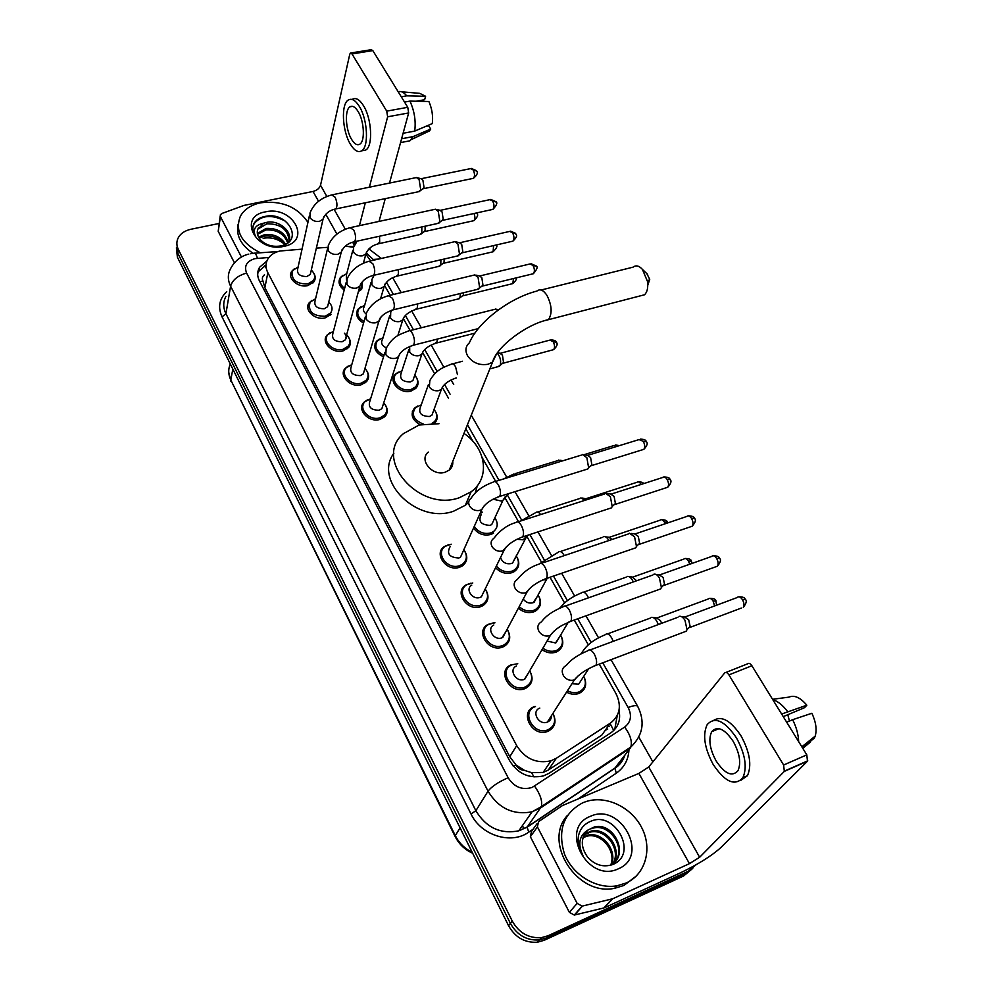 <?xml version="1.0" encoding="UTF-8"?>
<svg xmlns="http://www.w3.org/2000/svg" width="992" height="992" viewBox="0 0 992 992"><rect width="100%" height="100%" fill="white"/><g stroke="black" fill="none" stroke-linecap="round" stroke-linejoin="round"><path stroke-width="1.49" d="M441.428 553.313L440.225 554.057M381.102 316.845L378.634 322.065M416.863 378.336C418.76 382.131 418.388 385.491 415.747 388.405L411.048 391.034C400.235 394.494 387.847 381.3 395.238 374.294L398.313 372.124M436.009 412.536C438.005 416.628 437.509 420.199 434.546 423.224L434.446 423.324M493.545 533.113L490.68 534.502C483.712 536.089 477.995 533.944 473.531 528.066M517.514 558.186C519.944 563.816 518.828 568.304 514.154 571.652L511.884 572.694C505.709 574.306 500.278 572.632 495.591 567.672M539.226 596.998C541.768 603.099 540.442 607.823 535.246 611.184L533.634 611.89C528.19 613.478 523.119 612.238 518.407 608.17M561.522 636.852C564.163 643.448 562.613 648.421 556.872 651.756L555.979 652.128C551.23 653.666 546.58 652.835 542.029 649.648M584.424 677.784C587.152 684.926 585.367 690.122 579.055 693.396L578.906 693.445C574.876 694.871 570.76 694.437 566.544 692.143M362.551 281.393L361.795 288.945L358.397 291.549M553.114 713.756C556.772 721.668 555.049 727.52 547.931 731.327L547.646 731.439C532.344 737.726 518.791 712.095 534.341 706.614L534.564 706.527M529.691 670.778C533.857 678.429 532.456 684.306 525.512 688.398L524.929 688.634C510.297 694.859 496.347 671.051 510.88 664.938L517.737 663.76M507.954 630.614C511.227 637.397 509.9 642.68 503.948 646.486L502.56 647.082C488.535 652.848 474.709 630.962 488.076 624.414L493.433 622.877M486.254 590.674C489.341 596.886 488.225 601.884 482.906 605.653L480.773 606.633C467.331 611.965 453.654 591.84 465.905 584.958L470.816 583.197M465.124 551.775C468.013 557.467 467.096 562.166 462.371 565.874L459.556 567.238C446.66 572.173 433.169 553.648 444.354 546.542L448.868 544.596M348.973 337.962C350.945 341.434 350.821 344.633 348.601 347.56L343.046 350.883C332.642 353.995 320.701 342.314 326.938 335.222L329.877 332.779M331.068 314.29L325.252 317.837C315.158 320.726 303.49 309.814 309.144 302.87L311.897 300.402M367.152 371.43C369.247 375.187 369.036 378.597 366.519 381.672L361.274 384.735C350.536 388.083 338.322 375.559 345.204 368.354L348.341 365.949M385.789 405.728C388.021 409.795 387.698 413.428 384.834 416.652L379.961 419.418C368.85 423.038 356.364 409.56 363.965 402.268L367.325 399.912M313.894 273.383C315.63 276.371 315.642 279.186 313.918 281.815L307.88 285.584C298.071 288.263 286.663 278.045 291.797 271.238L294.376 268.758M375.013 343.889L375.286 345.315M357.132 310.88L357.467 311.724M362.836 403.794L362.985 405.443M302.039 249.153L280.079 250.988C274.548 252.253 270.506 254.857 267.976 258.788C265.422 263.128 265.372 267.766 267.84 272.701L516.683 745.612C525.165 758.905 536.61 763.964 551.031 760.777L556.363 758.235L610.452 723.094C620.025 715.579 621.848 705.709 615.92 693.495L599.23 664.07M524.47 770.375L515.964 764.981C517.898 768.304 520.726 770.102 524.47 770.375L531.489 772.632L543.132 772.421L548.316 770.04L601.797 735.122L610.105 723.565M264.504 274.784C262.334 276.433 261.814 278.492 262.942 280.947L264.876 287.73L509.764 756.735L515.753 764.572M327.534 247.343L316.349 248.136M370.636 260.884L365.85 254.188M353.586 247.281L345.315 246.14M588.293 644.775L574.269 620.037M564.56 602.913L550.014 577.257M541.471 562.179L526.876 536.449M518.506 521.693L504.965 497.798M495.653 481.38L482.298 457.82M472.924 441.291L465.831 428.78M448.545 398.288L442.556 387.723M434.707 373.885L422.778 352.854M410.155 330.572L403.496 318.841M390.141 295.281L384.685 285.659M363.556 323.094C356.884 319.015 355.099 314.328 358.199 309.07L360.902 306.826M383.544 356.81C375.199 352.718 372.843 347.547 376.476 341.298L379.366 339.09M420.174 424.725C411.953 419.889 410.056 414.334 414.507 408.072L417.781 405.964M344.199 289.999C339.053 286.105 337.776 281.964 340.368 277.562L342.922 275.305M550.982 718.642L549.928 718.059M266.885 260.958L259.569 267.27C257.089 271.56 257.052 276.136 259.458 280.972L509.652 760.765C517.96 773.934 529.257 778.968 543.542 775.893L549.072 773.276L610.812 732.865C618.214 727.496 620.942 720.006 618.996 710.421M257.684 273.631L258.813 271.25L266.03 264.988M696.099 864.751L688.349 871.187L548.229 935.692L541.409 937.651C528.724 938.457 519.002 932.926 512.244 921.047L178.349 249.451C176.526 245.669 176.39 241.998 177.928 238.452C180.222 233.752 184.562 230.677 190.96 229.251L219.046 223.485M638.836 737.118L652.86 761.881M692.763 868.384L683.587 875.998L544.286 940.255L537.515 942.202C524.904 943.02 515.257 937.527 508.561 925.722L177.382 257.164L177.866 253.32L176.874 243.896L177.866 253.32L510.396 923.391L177.866 253.32L178.349 249.451M544.286 940.255L546.257 937.986L539.45 939.932C526.814 940.751 517.13 935.233 510.396 923.391C517.13 935.233 526.814 940.751 539.45 939.932L546.257 937.986L685.956 873.605L546.257 937.986L548.229 935.692M617.26 715.48L614.742 729.492M177.382 257.164L176.39 247.764M531.266 709.392L530.931 708.759M260.313 252.799C241.416 243.164 234.757 230.987 240.362 216.268C244.243 209.362 250.976 204.873 260.561 202.802C281.629 200.297 297.426 206.807 307.929 222.344M253.072 253.332C240.758 244.999 235.786 235.278 238.13 224.18M265.434 211.854C292.652 205.282 312.344 240.969 283.972 246.351C256.035 253.22 236.877 216.591 265.434 211.854M258.391 227.887C256.407 231.843 257.102 235.823 260.474 239.828C265.757 245.16 272.515 247.206 280.761 245.942C304.296 241.304 288.015 211.854 266.24 216.206C260.164 217.161 255.998 219.74 253.741 223.944C252.154 228.036 252.762 232.178 255.539 236.381C252.427 229.425 255.142 225.023 263.698 223.175L258.205 228.879L266.972 223.795C280.488 223.758 287.891 229.35 289.156 240.572M288.461 242.333C293.992 232.798 279.595 219.877 267.27 222.245L263.698 223.175M287.717 242.941C284.096 233.74 276.793 229.412 265.806 229.958L257.523 234.385M288.213 242.544C285.188 232.698 277.81 227.986 266.104 228.42L257.362 233.517M284.667 244.702C279.744 238.229 273.073 235.352 264.653 236.059L259.098 238.03M285.584 244.255C280.872 237.076 273.99 233.839 264.938 234.546L258.552 237.088M263.14 238.291C270.878 236.952 277.872 238.812 284.096 243.883M285.684 221.315C272.093 214.198 261.578 214.979 254.15 223.634L252.997 226.647M241.44 257.052L220.447 216.628L218.203 231.31L220.212 215.909M234.41 262.744L218.203 231.31M369.396 249.166L370.611 247.454M350.932 52.96L371.206 49.699L372.806 50.592L352.011 53.952L350.436 53.047L349.754 54.275L320.528 185.268C319.474 188.319 316.981 190.39 313.038 191.456L244.057 205.394L221.91 213.478L220.385 214.731L220.447 216.628M407.762 107.31L408.654 112.952L387.636 116.796L386.719 111.129L407.762 107.31L372.806 50.592M379.018 221.464L385.256 198.648M389.484 183.148L408.654 112.952M386.719 111.129L352.011 53.952M387.636 116.796L369.371 187.24M365.341 202.79L359.414 225.668M355.297 241.54L354.008 246.128L353.288 246.165M358.137 111.563C355.285 106.987 352.582 105.388 350.04 106.789C344.522 109.678 345.514 129.63 351.54 139.314C354.442 144.038 357.194 145.65 359.811 144.175C365.217 141.286 364.25 121.222 358.137 111.563M416.156 101.234L424.638 99.708L425.605 96.274L406.695 95.84L401.276 96.807M362.179 150.722L365.763 150.04C373.128 146.109 371.851 118.829 363.518 105.71C359.625 99.522 355.954 97.377 352.495 99.25M350.387 144.187C354.33 150.648 358.087 152.867 361.671 150.821C368.987 146.89 367.685 119.586 359.352 106.442C355.471 100.254 351.813 98.096 348.366 99.981C340.851 103.912 342.203 131.031 350.387 144.187M406.298 141.496L409.932 140.802L413.18 136.574L430.726 129.059L428.718 125.835L425.779 126.381M401.599 138.768L413.18 136.574M414.718 131.093C416.008 120.987 414.42 110.992 409.956 101.11L428.879 101.494C432.041 108.76 433.182 116.138 432.314 123.591L414.718 131.093L403.099 133.288M404.538 102.077L409.956 101.11M423.919 131.973L429.462 130.944L430.726 129.059M406.695 95.84C404.017 92.541 401.413 91.115 398.883 91.562M425.605 96.274L419.74 93.36L401.648 91.797M646.809 273.594L649.723 279.36L647.776 285.237M640.014 295.938L644.602 294.748C647.268 292.032 648.235 287.63 647.516 281.554L642.432 269.39C639.059 265.695 635.946 264.951 633.094 267.146L541.074 290.024M428.346 452.079C418.401 459.73 432.45 476.668 445.185 472.204L449.264 470.084C451.955 467.802 453.108 464.913 452.736 461.416M463.971 433.405C486.266 448.186 490.457 478.02 471.113 491.796L459.271 497.748C418.463 512.418 372.843 458.527 403.533 433.566L419.157 424.998L438.997 423.72M468.683 502.374L465.322 505.275L453.592 511.215C417.359 524.433 373.104 480.661 393.874 453.282M477.363 485.658L475.23 492.9M310.967 271.51L310.298 274.387L306.863 276.532C299.609 276.495 296.583 273.792 297.798 268.41L309.355 215.884M311.29 270.072C314.861 273.482 315.58 276.954 313.472 280.476L307.805 283.997C295.765 283.96 290.73 279.471 292.714 270.543L298.121 266.96M332.779 194.692L416.479 177.543L419.12 179.688L420.72 189.757L418.5 191.729M417.26 177.742L420.98 178.672L422.89 180.222L424.043 187.476L422.716 188.926M328.364 303.602L327.571 306.739L324.272 308.76C316.783 308.71 313.757 305.883 315.196 300.291L327.534 248.732M328.749 302.064C332.357 305.685 332.99 309.293 330.646 312.926L325.19 316.262C312.753 316.188 307.718 311.513 310.074 302.213L315.568 298.741M351.292 227.416L435.463 209.213L438.278 211.457L439.878 221.6L437.608 223.485M436.344 209.424L440.014 210.292L442.06 211.916L443.201 219.232L441.849 220.621M344.41 333.2C346.506 335.482 346.778 337.702 345.253 339.884L342.091 341.781C334.354 341.694 331.328 338.743 333.027 332.928L346.183 282.41M346.63 334.85C350.288 338.681 350.808 342.463 348.204 346.183L342.984 349.308C333.225 352.222 322.016 341.26 327.881 334.614L333.448 331.278M370.276 260.97L454.919 241.651L457.932 244.007L459.507 254.225L457.188 256.023M455.886 241.874L459.519 242.693L461.702 244.392L462.83 251.757L461.466 253.096M364.448 370.14L363.345 373.86L360.356 375.596C352.346 375.484 349.32 372.397 351.304 366.333L365.304 316.944M364.944 368.429C368.652 372.521 369.061 376.464 366.147 380.283L361.224 383.16C351.156 386.297 339.686 374.542 346.158 367.784L351.8 364.61M389.732 295.38L474.846 274.908L478.07 277.376L479.632 287.668L477.264 289.391M475.924 275.131L479.508 275.912L481.839 277.698L482.955 285.113L481.566 286.39M383.16 404.649L381.858 408.679L379.08 410.266C370.772 410.093 367.772 406.869 370.078 400.57L384.908 352.371M383.73 402.864C387.488 407.228 387.736 411.345 384.499 415.251L379.924 417.843C369.495 421.24 357.777 408.58 364.92 401.748L370.636 398.747M495.268 309.008L497.786 310.31M462.892 551.825L460.486 557.206L458.85 558C449.165 557.479 446.313 553.586 450.294 546.294M463.822 549.754C467.641 555.495 467.108 560.381 462.222 564.386L459.569 565.676C447.454 570.301 434.806 552.916 445.309 546.257L451.199 544.199M582.329 454.497L586.855 457.659L588.603 467.629L587.872 468.943L585.776 469.6M584.04 454.758L587.326 455.254L590.6 457.535L591.852 464.715L590.215 466.19M484.158 591.096L481.368 596.812L480.116 597.382C472.514 600.383 464.777 588.988 471.758 585.131M485.187 588.975C488.969 595.138 488.176 600.185 482.819 604.153L480.798 605.07C468.187 610.08 455.353 591.182 466.848 584.734L472.775 582.974M605.542 493.322L610.378 496.657L612.2 506.478L611.494 507.842L609.262 508.574M607.402 493.582L610.613 494.016L614.11 496.422L615.424 503.502L613.726 505.077M505.994 631.458L501.952 637.831C494.016 641.068 486.204 628.668 493.805 625.01M507.148 629.288C510.855 635.884 509.776 641.105 503.911 644.961L502.597 645.532C489.44 650.938 476.458 630.391 489.006 624.253L494.946 622.802M629.374 533.225L634.558 536.722L636.455 546.381L635.748 547.82L633.404 548.626M631.396 533.473L634.533 533.857L638.278 536.387L639.642 543.343L637.881 545.017M528.414 672.96L524.384 679.371C516.1 682.868 508.214 669.389 516.485 665.979M529.716 670.741C533.287 677.796 531.898 683.166 525.549 686.861L524.991 687.084C511.252 692.924 498.17 670.58 511.81 664.863L517.762 663.722M653.864 574.219C655.687 573.76 657.535 574.988 659.407 577.914L661.379 587.4L660.697 588.901L658.229 589.794M656.059 574.467L659.11 574.802L663.115 577.456L664.541 584.3L662.73 586.086M551.465 715.765C551.49 718.754 550.138 720.862 547.435 722.064L547.336 722.102C538.681 725.722 530.918 711.165 539.809 708.09M552.953 713.459C556.276 720.824 554.615 726.268 547.993 729.79L547.745 729.889C533.386 735.804 520.651 711.735 535.258 706.602L535.457 706.527M679.049 616.379C680.971 615.846 682.942 617.136 684.976 620.273L687.01 629.598L686.352 631.16L683.761 632.127M686.352 631.16L593.638 666.252M681.392 616.602L684.368 616.888L688.659 619.69L690.134 626.411L688.274 628.308M689.651 627.539L741.346 608.059M346.468 279.967L346.406 274.982L352.805 250.244M421.798 226.957L421.848 232.81L419.752 234.62M344.621 288.387C340.008 284.754 338.904 280.922 341.298 276.904L346.754 273.606M425.084 226.226L425.122 230.479L423.882 231.818M362.477 281.468L361.398 287.581L358.906 289.676M357.244 310.632L357.554 311.376M365.912 313.807C363.233 311.488 362.688 309.132 364.262 306.726L371.02 282.596M440.919 259.792L440.746 264.703L438.6 266.439M364.002 321.532C357.864 317.676 356.24 313.323 359.141 308.45L364.672 305.276M444.193 259.036L444.019 262.285L442.754 263.574M375.137 343.542L375.348 344.373M386.334 347.919C381.771 345.563 380.519 342.662 382.577 339.239L389.695 315.754M460.437 293.483L459.916 297.823L457.907 299.026M384.016 355.272C376.216 351.416 374.021 346.568 377.431 340.727L383.048 337.689M463.661 292.702L463.239 295.194L462.098 296.1M414.197 376.786L412.945 380.469L410.266 381.982C402.132 381.759 399.168 378.609 401.363 372.508L408.816 349.73M414.743 375.187C418.289 379.403 418.525 383.334 415.437 387.004L411.035 389.472C400.88 392.72 389.261 380.333 396.205 373.761L401.896 370.884M433.405 411.184L431.942 415.152L429.474 416.504C421.054 416.231 418.103 412.932 420.62 406.608L428.432 384.549M497.19 353.127C500.228 356.711 501.245 360.728 500.253 365.18L497.996 366.668M423.262 424.055C413.664 420.05 411.072 414.557 415.474 407.6L421.228 404.897M497.426 352.78L499.894 353.239L502.448 355.173L503.539 362.477L502.237 363.593M434.012 409.51C437.584 413.986 437.67 418.091 434.273 421.811L432.165 423.262M493.979 519.721L491.734 524.557L490.073 525.376C480.674 524.842 477.822 521.073 481.517 514.054M494.847 517.836C498.406 523.28 497.922 527.88 493.408 531.638L490.718 532.952C483.86 534.452 478.392 532.258 474.288 526.368M558.645 460.052L561.46 461.206M480.537 512.393L482.372 512.145M515.22 557.814L512.641 562.935L511.314 563.543C506.019 564.46 502.423 562.452 500.538 557.516M516.187 555.88C519.709 561.683 518.99 566.444 514.067 570.164L511.922 571.156C505.932 572.682 500.749 570.995 496.36 566.085M580.89 497.835L584.97 500.303M582.589 498.058L587.983 499.336M537.019 596.936L533.126 602.727C529.182 603.719 525.896 602.504 523.243 599.081M538.098 594.952C541.545 601.127 540.578 606.038 535.221 609.683L533.696 610.353C528.476 611.853 523.64 610.626 519.213 606.658M603.706 536.622C605.442 536.263 607.178 537.565 608.89 540.541M605.542 536.846L608.741 537.23L612.126 539.437M559.401 637.137L555.52 642.952L547.051 641.055M560.604 635.103C563.927 641.688 562.7 646.734 556.896 650.231L556.041 650.591C551.552 652.042 547.162 651.236 542.884 648.198M629.114 576.662L632.264 577.009L636.641 580.766M627.142 576.451C629.362 576.054 631.42 577.89 633.33 581.944M582.378 678.466L578.646 684.22L571.938 683.736M583.73 676.383C586.892 683.376 585.367 688.535 579.142 691.858L578.993 691.92C575.236 693.247 571.392 692.85 567.461 690.717M653.331 617.57L656.406 617.867L660.449 620.595L661.614 623.336M651.211 617.371C653.976 616.999 656.332 619.405 658.304 624.563M555.012 722.089L554.131 723.441M552.47 728.091L551.242 727.892M577.146 903.39L582.13 906.13L612.783 898.752L603.905 907.953L574.294 915.058L569.371 912.342L577.146 903.39L537.416 826.906L530.36 836.702L531.452 831.494L537.032 823.72M569.371 912.342L530.36 836.702M604.587 907.717L680.413 872.848C698.12 864.33 711.611 855.898 720.886 847.54L807.463 761.186L784.312 771.392L699.645 857.262L689.44 863.648L612.783 898.752M725.983 672.427L747.584 663.846C748.824 662.78 750.25 663.412 751.886 665.756L728.922 674.907C727.297 672.539 725.871 671.882 724.656 672.96L648.731 767.002L638.898 773.4L562.501 805.529L538.507 821.661L537.416 826.906M784.312 771.392L783.618 765.018L806.806 754.862L751.886 665.756M806.806 754.862L807.463 761.186M783.618 765.018L728.922 674.907M733.286 741.483C724.569 728.736 717.365 725.474 711.71 731.687C708.251 739.164 709.702 748.898 716.088 760.889C724.805 773.896 732.096 777.182 737.949 770.747C741.284 763.17 739.722 753.412 733.286 741.483M783.246 716.633L804.524 707.68L806.831 705.2L781.646 714.029M787.784 714.724L789.458 721.048M740.677 780.419L747.435 775.719C751.973 765.39 749.84 752.134 741.074 735.952C730.955 720.762 721.878 715.53 713.856 720.254M713.074 764.274C724.929 782.043 734.874 786.52 742.884 777.703C747.385 767.374 745.252 754.106 736.473 737.887C724.606 720.626 714.848 716.199 707.197 724.594C702.448 734.737 704.419 747.968 713.074 764.274M798.647 741.619C798.399 734.526 796.402 727.223 792.645 719.708L811.89 713.26C815.945 722.052 817.048 729.678 815.188 736.138L801.834 746.79M786.693 722.226L792.645 719.708M802.813 748.39L810.638 741.818L809.794 740.454M815.188 736.138L814.432 737.961L802.54 747.943M787.586 711.537C782.787 705.225 777.84 701.245 772.743 699.596M806.831 705.2C800.284 697.5 794.356 694.809 789.024 697.116L772.557 699.298M626.15 883.004L616.888 885.819C596.378 889.44 572.582 874.907 564.46 853.951C557.355 830.168 563.518 813.08 582.974 802.677L587.19 801.201C607.166 795.386 632.053 807.724 642.134 828.494C652.438 849.164 645.457 874.336 626.15 883.004M636.281 876.048L623.894 885.472L614.668 888.286C576.786 896.632 542.45 841.824 567.548 815.288M590.339 816.366C620.298 801.846 650.07 855.761 618.487 868.744C587.586 883.984 558.36 828.097 590.339 816.366M612.572 864.59C639.096 854.298 614.891 810.439 591.034 821.178C584.338 823.782 580.134 828.704 578.448 835.921C577.406 842.692 578.906 849.239 582.936 855.55C577.493 843.932 579.192 835.413 588.045 829.994C580.568 837.794 580.407 846.808 587.562 857.051C594.828 865.061 603.161 867.578 612.572 864.59M614.755 862.11C626.746 848.458 609.919 823.459 593.439 828.022L591.021 828.779M610.936 865.16C630.019 854.98 613.812 821.55 594.27 826.993L588.045 829.994M612.82 863.871C621.872 849.76 605.455 827.898 590.153 832.139L584.065 835.066M613.329 863.462C623.1 849.412 606.558 826.795 590.972 831.122L584.375 834.458M610.638 865.235C616.813 851.099 601.028 832.3 586.892 836.219L583.023 837.67M611.171 865.012C618.14 850.826 602.156 831.197 587.71 835.202L583.246 836.988M534.056 776.959L531.489 772.632M262.942 280.947L259.879 281.79M266.154 268.088L264.368 265.868M613.738 730.534L610.254 723.85M515.964 764.981L513.248 766.134M264.876 287.73L267.84 272.701M601.797 735.122L610.452 723.094M548.316 770.04L556.363 758.235M509.764 756.735L516.683 745.612M268.906 257.449L254.894 258.652C246.686 261.181 243.92 265.98 246.599 273.048L508.14 777.74C514.141 787.102 522.114 790.339 532.059 787.462L624.675 727.062C630.937 722.114 632.102 715.604 628.159 707.507L602.727 662.755M508.14 777.74C498.356 782.018 491.66 786.495 488.027 791.17L475.875 810.724C486.13 827.65 500.427 834.359 518.779 830.837L527.26 826.919L614.928 768.093L630.131 748.241L540.752 807.835L532.084 811.803C513.298 815.325 498.616 808.455 488.027 791.17L230.603 286.167C227.614 280.042 227.602 274.226 230.553 268.696C236.22 257.92 245.21 254.857 248.756 254.126M533.064 829.25L528.761 832.152C511.14 844.899 481.058 835.462 471.014 813.961L222.034 316.87L225.928 313.695L230.603 286.167C232.488 279.955 237.82 275.59 246.599 273.048M528.761 832.152L527.124 827.192L541.347 806.657C542.587 801.226 540.342 794.381 534.614 786.123M222.034 316.87C217.707 307.235 219.269 298.815 226.722 291.623M225.928 296.385C223.014 301.878 223.026 307.644 225.928 313.695L475.875 810.724L471.014 813.961M628.965 749.766C628.432 759.773 624.204 767.585 616.268 773.202L578.1 798.92M512.244 921.047L508.561 925.722M688.349 871.187L685.956 873.605M616.268 773.202L614.928 768.093C619.64 764.882 622.939 760.579 624.811 755.185M591.182 642.444L577.741 618.785M567.399 600.582L553.462 576.067M544.248 559.86L529.864 534.552M521.705 520.205L507.272 494.797M499.05 480.339L467.455 424.737M450.083 394.184L444.552 384.462M437.236 371.591L424.7 349.531M413.466 329.741L405.344 315.468M393.427 294.5L386.458 282.236M373.91 260.14L366.408 253.096M630.131 748.241L630.813 747.038C632.388 741.557 630.342 734.898 624.675 727.062M628.159 707.507C633.194 705.572 636.343 705.126 637.608 706.18L637.881 706.676M373.488 259.42L378.733 259.048M353.871 246.524L349.581 246.438M257.424 258.28C256.184 254.175 254.944 252.501 253.704 253.258L250.468 253.741M615.784 757.801L616.702 756.437M523.33 828.109L522.586 825.394M609.113 726.628L608.592 725.685M613.763 759.153L614.06 758.198M472.663 853.256C464.851 849.735 459.011 844.18 455.167 836.591L455.291 835.624C459.048 843.014 464.678 848.569 472.18 852.277M230.305 364.014C228.036 369.185 228.21 374.53 230.814 380.035L455.08 836.417M232.822 369.098L230.814 380.035L455.291 835.624L460.077 827.836M393.464 377.307L393.973 378.237M412.362 411.581L412.92 412.61M605.256 730.323L607.724 729.108M354.342 245.21L352.631 242.184M345.315 229.214L334.106 209.337M326.827 196.441L320.528 185.268M336.92 234.112L325.785 214.235M318.531 201.277L313.038 191.456M449.264 470.084L492.565 362.092C496.31 347.175 525.797 324.421 548.477 319.622C552.445 313.385 551.924 305.276 546.89 295.269C543.318 290.011 539.995 288.61 536.932 291.053C508.995 298.208 478.082 322.065 469.377 342.798C465.496 346.344 464.913 350.697 467.592 355.843C472.663 362.898 479.52 365.688 488.163 364.225L492.565 362.092L496.298 354.429M644.602 294.748L544.323 320.751M421.228 178.696L470.568 168.628L473.172 169.917C474.87 173.526 474.957 176.328 473.42 178.324L472.527 178.51M476.371 170.959L473.172 169.917M323.752 216.802L323.032 219.207L319.461 221.34C315.493 221.873 312.368 220.683 310.112 217.781L309.988 212.995C313.621 203.881 320.875 197.854 331.725 194.916L335.135 197.222C337.292 202.418 337.516 206.324 335.842 208.928L334.775 209.151M440.312 210.329L489.874 199.652L492.64 200.992C494.338 204.563 494.438 207.353 492.925 209.362L491.958 209.572M495.826 201.959L492.64 200.992M342.079 249.711L341.223 252.278L337.788 254.299C333.783 254.87 330.621 253.667 328.315 250.691L328.29 245.582C332.06 236.666 339.351 230.702 350.139 227.664L353.772 230.07C355.917 235.216 356.165 239.097 354.491 241.713L353.35 241.974M459.866 242.73L509.652 231.421L512.579 232.81C514.29 236.356 514.402 239.134 512.901 241.143L511.847 241.391M515.766 233.715L512.579 232.81M360.865 283.452L359.86 286.192L356.587 288.089C352.544 288.709 349.345 287.494 346.989 284.444L347.076 278.975C350.982 270.295 358.298 264.38 369.024 261.243L372.868 263.748C375.026 268.844 375.286 272.713 373.624 275.342L372.384 275.64M479.905 275.937L529.902 263.984L533.014 265.422C534.725 268.919 534.849 271.684 533.374 273.718L532.245 273.99M536.176 266.24L533.014 265.422M380.134 318.072L378.956 320.999L375.856 322.747C371.777 323.404 368.54 322.177 366.135 319.064L366.358 313.212C370.388 304.767 377.729 298.927 388.393 295.703L392.46 298.294C394.63 303.341 394.89 307.185 393.266 309.826L391.927 310.161M399.888 353.598L398.511 356.711L395.622 358.31C391.53 359.017 388.244 357.777 385.789 354.578L386.161 348.316C393.514 335.507 399.503 334.75 408.245 331.043C409.473 330.088 410.837 330.857 412.362 333.362L412.573 333.746C414.73 338.743 415.016 342.562 413.416 345.204L411.978 345.588M588.07 455.254L639.059 439.592L643.225 441.316C644.961 444.614 645.172 447.293 643.845 449.339L642.258 449.835M646.3 441.688L643.225 441.316M484.319 505.635L481.839 509.491L480.14 510.297C475.912 511.227 472.452 509.913 469.774 506.379C467.976 503.093 468.41 500.365 471.101 498.207C475.503 491.251 482.831 485.906 493.086 482.162C494.574 480.773 496.322 481.69 498.319 484.914L498.554 485.336C500.712 490.085 501.059 493.793 499.608 496.459L497.748 497.066M611.444 494.016L662.619 477.512C663.946 476.383 665.409 476.978 667.033 479.297C668.769 482.558 668.992 485.212 667.715 487.258L666.029 487.804M670.071 479.57L667.033 479.297M506.875 546.319L502.733 550.932C498.48 551.924 494.971 550.597 492.23 546.964C490.296 543.368 490.854 540.466 493.88 538.259C500.352 530.05 507.644 524.818 515.766 522.573C517.316 521.06 519.163 522.015 521.308 525.45L521.544 525.872C523.702 530.559 524.074 534.242 522.672 536.908L520.701 537.59M635.438 533.832L686.811 516.448C688.188 515.22 689.75 515.852 691.474 518.308C693.21 521.532 693.458 524.16 692.23 526.194L690.457 526.814M694.487 518.469L691.474 518.308M530.063 588.182L525.971 592.72C521.68 593.774 518.134 592.435 515.319 588.702C513.261 584.772 513.93 581.684 517.328 579.452C523.478 571.838 530.72 566.73 539.065 564.113C540.69 562.476 542.661 563.481 544.955 567.139L545.203 567.573C547.348 572.198 547.745 575.844 546.394 578.497L544.323 579.254M660.102 574.752L711.648 556.45C713.087 555.123 714.736 555.768 716.596 558.397C718.32 561.559 718.592 564.175 717.414 566.209L715.542 566.878M719.572 558.434L716.596 558.397M553.896 631.259L549.866 635.698C545.55 636.814 541.942 635.463 539.065 631.631C536.87 627.341 537.664 624.067 541.471 621.823C545.798 615.896 552.99 610.898 563.047 606.856C564.733 605.07 566.816 606.124 569.284 610.018L569.532 610.477C571.665 615.028 572.086 618.636 570.797 621.29L568.627 622.133M685.447 616.826L737.18 597.544C738.68 596.118 740.416 596.8 742.4 599.577C744.124 602.714 744.422 605.294 743.293 607.315C746.443 603.26 747.088 600.582 745.215 599.292L742.4 599.577M745.352 599.503L745.215 599.292C744.942 597.655 742.859 596.824 738.953 596.8M587.71 650.826C589.471 648.904 591.678 650.02 594.32 654.162L594.568 654.621C596.7 659.122 597.147 662.681 595.919 665.322C585.9 669.526 578.708 674.411 574.356 679.954C570.028 681.082 566.407 679.706 563.506 675.812C561.162 671.113 562.104 667.653 566.32 665.434C570.586 659.841 577.716 654.968 587.71 650.826M578.41 675.602L574.356 679.954L547.336 722.102M366.755 251.497L365.936 253.878L362.712 255.775C358.881 256.32 355.855 255.167 353.611 252.303L353.561 247.33L357.083 241.155M379.539 236.22L379.688 242.135L377.704 243.933M474.027 213.491C475.205 216.789 475.156 219.182 473.866 220.67L472.973 220.869M385.107 283.935L384.152 286.477L381.064 288.25C377.208 288.846 374.145 287.68 371.851 284.754L371.913 279.446L374.145 275.218M398.4 269.613L398.313 274.573L396.304 276.297M493.594 245.594L493.098 251.77L492.131 251.993M403.905 317.192L402.789 319.883L399.875 321.532C395.994 322.164 392.882 320.986 390.55 317.998L390.724 312.344L391.766 310.211M417.669 303.887L417.409 307.818L415.35 309.454M513.546 278.529L512.777 283.613L511.748 283.873M423.175 351.292L421.885 354.144L419.145 355.644C415.239 356.326 412.089 355.136 409.708 352.061L409.696 346.419M437.348 339.078L436.976 341.88L434.893 343.455M500.377 353.264L549.853 340.12L553.164 341.67C554.826 345.03 554.987 347.684 553.623 349.643L552.432 349.965M556.276 342.314L553.164 341.67M442.916 386.248L441.428 389.273L438.91 390.625C434.98 391.344 431.793 390.141 429.362 387.004L429.834 380.581C436.158 369.768 442.754 367.573 451.149 364.25C452.513 363.221 454.001 364.126 455.626 366.941L457.448 374.579M456.109 378.126L454.931 378.312M583.978 454.72L614.284 445.433L617.508 446.214M503.428 479L513.769 474.064L517.39 474.722M505.238 496.744L503.006 500.241L501.32 501.059L493.061 499.187M586.594 498.492L636.852 482.348C638.092 481.306 639.48 481.914 641.006 484.146L641.179 484.418M520.763 520.961L535.742 512.628C537.081 511.326 538.706 511.971 540.615 514.575M527.112 535.568L523.23 539.822L516.919 539.276M609.559 537.218L660.015 520.217C661.317 519.101 662.78 519.721 664.404 522.09L665.223 523.751M667.418 522.263L664.404 522.09M540.28 563.32L558.31 552.222C560.009 550.672 561.993 551.763 564.237 555.52L564.274 555.607M548.44 577.79L545.724 579.638L542.562 580.01M633.144 576.972L683.798 559.104C685.15 557.888 686.687 558.533 688.436 561.05L689.725 564.237M691.412 561.112L688.436 561.05M558.992 608.518L560.554 607.426C564.882 601.611 571.863 596.775 581.486 592.906C583.259 591.22 585.354 592.373 587.748 596.353L588.454 597.841M657.374 617.805L708.201 599.019C709.602 597.717 711.239 598.387 713.099 601.065L714.624 605.951M716.05 601.003L713.099 601.065M580.866 653.939L584.524 648.904C588.814 643.399 595.733 638.662 605.294 634.706C607.154 632.896 609.361 634.099 611.915 638.315L613.18 641.353M699.645 857.262L648.731 767.002M689.44 863.648L638.898 773.4M603.905 907.953L612.101 898.988M582.453 906.068L574.604 914.996M308.896 303.242L307.805 307.892M266.005 265.633L264.579 265.744M543.132 772.421L551.031 760.777M291.797 271.238L290.718 276.26M345.204 368.354L343.406 374.84M309.144 302.87L307.855 308.338M326.938 335.222L325.413 341.198M340.368 277.562L339.066 282.67M395.238 374.294L393.154 380.754M376.476 341.298L374.703 347.287M358.199 309.07L356.674 314.588M258.813 271.25L259.569 267.27M624.935 755.024C623.075 760.777 619.678 765.229 614.767 768.378L527.124 827.192L518.779 830.837L532.084 811.803L541.347 806.657L630.813 747.038C643.089 735.246 645.346 721.63 637.608 706.18L610.998 659.63M541.409 937.651L537.515 942.202M598.523 637.806L585.962 615.821M574.616 595.994L561.633 573.264M551.354 555.297L537.986 531.898M528.711 515.679L514.984 491.66M506.664 477.102L471.274 415.189M453.716 384.487L451.1 379.899M443.846 367.214L431.136 344.98M421.302 327.769L411.668 310.918M401.227 292.64L392.683 277.698M381.374 258.453L368.888 248.93M277.983 251.534L254.783 253.183M616.813 757.119L617.47 755.929M230.9 381.263L228.743 372.236M352.544 106.342L350.04 106.789M365.763 150.04L361.671 150.821M409.932 140.802L400.557 142.6M429.462 130.944L411.333 139.574M649.723 279.36L647.516 281.554M471.113 491.796L465.322 505.275M647.64 274.387L642.432 269.39M471.386 168.429L476.123 170.55C478.38 172.236 477.474 174.828 473.42 178.324L423.286 188.728M310.298 274.387L323.032 219.207C325.153 213.627 329.431 210.205 335.842 208.928L419.678 191.481M423.77 188.145L420.348 190.687M313.472 280.476L312.877 283.03M490.767 199.429L495.591 201.562C497.823 202.356 496.942 204.96 492.925 209.362L442.482 220.385M327.571 306.739L341.223 252.278C343.269 246.797 347.696 243.276 354.491 241.713L438.886 223.2M442.978 219.765L439.568 222.357M330.646 312.926L330.014 315.431M510.607 231.173L515.53 233.318C514.96 234.496 519.659 234.695 512.901 241.143L462.148 252.836M345.253 339.884L359.86 286.192C361.956 280.699 366.556 277.09 373.624 275.342L458.577 255.713M462.656 252.179L459.271 254.795M348.204 346.183L347.522 348.651M530.943 263.698L535.953 265.868C538.11 266.513 537.242 269.13 533.374 273.718L482.323 286.093M363.345 373.86L378.956 320.999C380.358 316.212 385.132 312.48 393.266 309.826L478.764 289.032M482.844 285.386L479.471 288.052M366.147 380.283L365.428 382.701M381.858 408.679L398.511 356.711C400.098 351.825 405.071 347.981 413.416 345.204L478.342 328.588M384.499 415.251L383.73 417.607M409.696 330.683L494.326 309.442M498.641 309.69L496.459 309.244M640.51 439.084C644.217 439.332 646.09 440.101 646.114 441.39C648.074 442.99 647.317 445.644 643.845 449.339L591.319 465.67M460.486 557.206L481.839 509.491C484.505 504.159 490.42 499.807 499.608 496.459L587.872 468.943M462.222 564.386L461.255 566.531M494.996 481.579L581.287 455.13M591.852 464.715L588.603 467.629M664.144 476.941C667.914 477.152 669.836 477.933 669.91 479.297C671.844 480.822 671.113 483.476 667.715 487.258L614.904 504.494M481.368 596.812L504.035 550.349C507.073 544.918 513.286 540.442 522.672 536.908L611.494 507.842M482.819 604.153L481.79 606.236M517.787 521.916L604.488 494.028M615.424 503.502L612.2 506.478M688.423 515.828C692.23 515.964 694.202 516.77 694.338 518.208C696.248 519.634 695.541 522.288 692.23 526.194L639.133 544.385M502.783 637.459L526.839 592.348C530.274 586.842 536.796 582.23 546.394 578.497L635.748 547.82M503.911 644.961L502.82 646.982M541.21 563.394L628.308 533.981M639.642 543.343L636.455 546.381M713.347 555.756C717.204 555.855 719.237 556.673 719.423 558.198C721.32 559.55 720.651 562.216 717.414 566.209L664.032 585.392M524.768 679.21L550.275 635.537C552.953 631.743 556.921 628.333 562.166 625.332L570.797 621.29L660.697 588.901M525.549 686.861L524.384 688.82M565.291 606.05L652.798 575.038M664.541 584.3L661.379 587.4M547.745 729.889L546.518 731.786M590.066 649.946L677.97 617.247M690.134 626.411L687.01 629.598M476.396 212.97L476.495 213.119C478.64 214.483 477.76 217 473.866 220.67L424.44 231.595M363.419 263.19L365.936 253.878C367.97 248.645 372.26 245.247 378.808 243.685L420.918 234.36M424.898 231.037L421.538 233.591M361.398 287.581L360.728 290.073M380.568 298.778L384.152 286.477C386.223 281.244 390.674 277.76 397.494 276.012L439.853 266.141M443.833 262.731L440.498 265.323M496.124 245.012C497.761 245.892 496.756 248.136 493.098 251.77L443.374 263.326M397.817 335.693L402.789 319.883C404.29 315.245 408.902 311.662 416.628 309.132L459.271 298.704M463.239 295.194L459.916 297.823M516.076 277.909C517.08 278.715 515.989 280.612 512.777 283.613L462.768 295.827M412.945 380.469L421.885 354.144C423.547 349.407 428.333 345.724 436.257 343.083L474.92 333.151M415.437 387.004L414.631 389.36M550.944 339.797C554.54 340.219 556.252 340.95 556.09 341.98C558.05 343.691 557.231 346.245 553.623 349.643L503.031 363.258M489.85 368.875L499.559 366.246M503.514 362.539L500.228 365.254M456.171 377.952C448.136 380.754 443.226 384.536 441.428 389.273L431.942 415.152M452.625 363.853L462.446 361.262M434.273 421.811L433.727 423.286M615.598 444.974L619.43 445.619M508.76 493.607L503.006 500.241L491.734 524.557M515.567 473.519L557.702 460.635M563.084 460.71L560.207 460.288M493.408 531.638L492.404 533.795M638.24 481.839C641.588 481.926 643.349 482.534 643.535 483.662M527.273 535.395L512.641 562.935M537.639 512.021L579.936 498.455M514.067 570.164L513 572.26M661.49 519.659C665.285 519.845 667.207 520.626 667.269 522.015L667.715 522.908M547.237 578.212L534.08 602.305M560.319 551.552L602.739 537.292M535.221 609.683L534.093 611.717M685.336 558.484C689.155 558.595 691.126 559.389 691.275 560.877L692.081 563.394M556.078 642.717L568.23 622.294M583.594 592.162L626.175 577.17M556.896 650.231L555.706 652.228M709.813 598.35C713.719 598.424 715.753 599.23 715.926 600.792L716.534 605.244M578.646 684.22L588.777 668.608M607.513 633.9L650.231 618.14M579.142 691.858L577.877 693.792M551.155 727.88L549.357 730.658M784.598 771.007L807.761 760.802M582.13 906.13L574.294 915.058M719.064 728.624L711.71 731.687M747.435 775.719L742.884 777.703M616.888 885.819L614.668 888.286M594.27 826.993L593.439 828.022M590.972 831.122L590.153 832.139M587.71 835.202L586.892 836.219"/></g></svg>
